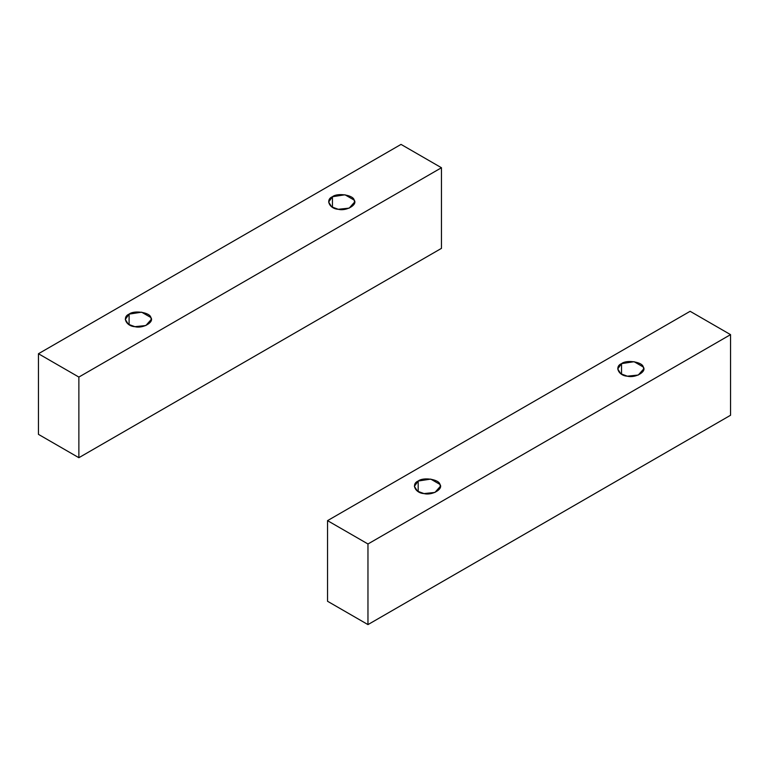 <?xml version="1.0" encoding="UTF-8"?>
<svg xmlns="http://www.w3.org/2000/svg" width="769" height="769" viewBox="0 0 769 769"><rect width="100%" height="100%" fill="white"/><g stroke="black" fill="none" stroke-linecap="round" stroke-linejoin="round"><path stroke-width="1.15" d="M129.096 324.739L129.096 314.127L125.289 319.433L128.346 324.268L134.921 326.681L145.86 325.527L151.272 319.433L150.83 317.491L141.65 312.185L129.096 314.127L129.096 324.739M332.439 207.342L332.439 196.729L328.632 202.036L331.689 206.871L338.264 209.283L349.203 208.13L354.615 202.036L354.173 200.094L344.993 194.788L332.439 196.729L332.439 207.342M401.034 144.399L441.464 167.738L441.464 248.358L78.871 457.699L78.871 377.07L38.45 353.74L38.45 434.36L78.871 457.699L38.45 434.36L38.45 353.74L401.034 144.399L38.45 353.74L78.871 377.07L78.871 457.699L441.464 248.358L441.464 167.738L78.871 377.07L441.464 167.738L401.034 144.399M332.439 196.729C337.466 192.558 353.442 195.028 354.173 200.094C357.931 204.698 346.233 211.446 338.264 209.283C329.488 208.86 325.2 199.632 332.439 196.729M129.096 314.127C134.123 309.955 150.099 312.425 150.83 317.491C154.588 322.096 142.89 328.844 134.921 326.681C126.145 326.258 121.858 317.03 129.096 314.127M621.525 374.243L621.525 363.641L617.728 368.937L620.785 373.772L627.35 376.185L638.289 375.032L643.711 368.937L643.269 366.996L634.079 361.699L621.525 363.641L621.525 374.243M418.182 491.641L418.182 481.038L414.385 486.335L417.442 491.17L424.007 493.583L434.946 492.429L440.368 486.335L439.926 484.393L430.736 479.097L418.182 481.038L418.182 491.641M690.129 311.301L730.55 334.64L730.55 415.26L367.967 624.601L367.967 543.981L327.536 520.642L327.536 601.262L367.967 624.601L327.536 601.262L327.536 520.642L690.129 311.301L327.536 520.642L367.967 543.981L367.967 624.601L730.55 415.26L730.55 334.64L367.967 543.981L730.55 334.64L690.129 311.301M418.182 481.038C423.219 476.857 439.186 479.327 439.926 484.393C443.675 488.997 431.986 495.755 424.007 493.583C415.231 493.16 410.954 483.941 418.182 481.038M621.525 363.641C626.552 359.459 642.528 361.93 643.269 366.996C647.017 371.6 635.329 378.348 627.35 376.185C618.574 375.762 614.296 366.544 621.525 363.641"/></g></svg>
